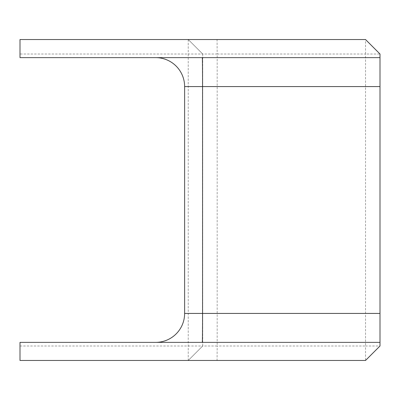 <?xml version="1.0" encoding="UTF-8"?>
<svg xmlns="http://www.w3.org/2000/svg" width="400" height="400" viewBox="0 0 400 400"><rect width="100%" height="100%" fill="white"/><g stroke="black" fill="none" stroke-linecap="round" stroke-linejoin="round"><path stroke-width="0.3" stroke-dasharray="2 1.5" d="M380 57.63L20 57.63L20 54.01L188.24 54.01L188.24 360.46L20 360.46L20 342.37L380 342.37M155.68 57.63C171.15 57.23 185.02 71.105 184.625 86.575L184.625 313.425C185.02 328.895 171.15 342.77 155.68 342.37M20 54.01L20 39.54L188.24 39.54L202.715 54.01L202.715 345.99L217.185 345.99L217.185 54.01L202.715 54.01L202.715 345.99L188.24 360.46M202.705 345.98L188.245 360.465L217.055 360.46L217.195 346M202.705 54.02L188.245 39.535L217.055 39.54L217.195 54M217.185 54.01L365.53 54.01L365.53 345.99L217.185 345.99M365.53 39.54L380 54.01L365.53 54.01L365.53 39.54L217.06 39.54M380 54.01L380 345.99L365.53 345.99L365.53 360.46L217.06 360.46M380 345.99L365.53 360.46M188.24 39.54L188.24 54.01L202.715 54.01M20 345.99L202.715 345.99"/><path stroke-width="0.6" d="M380 342.37L20 342.37L20 360.46L365.53 360.46L380 345.99L380 57.63L20 57.63L20 39.54L365.53 39.54L380 54.01L380 57.63M202.305 342.37A28.945 0.255 90 0 0 202.555 313.425L184.625 313.425A28.945 28.945 0 0 1 155.68 342.37A28.945 28.945 0 0 0 184.625 313.425L184.625 86.575A28.945 28.945 0 0 0 155.68 57.63M184.625 86.575L202.555 86.575L202.555 313.425L380 313.425M380 86.575L202.555 86.575A28.945 0.255 90 0 0 202.305 57.63"/></g></svg>
